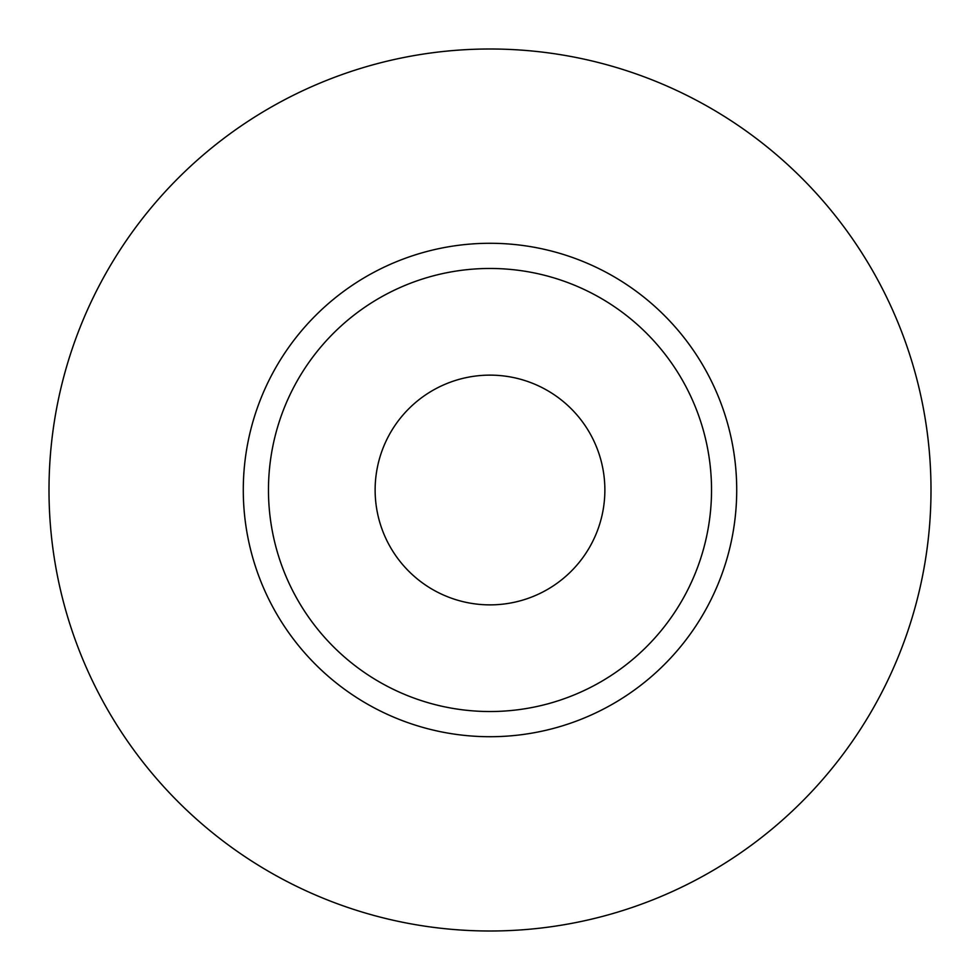<?xml version="1.0" encoding="UTF-8"?>
<svg xmlns="http://www.w3.org/2000/svg" width="980" height="980" viewBox="0 0 980 980"><rect width="100%" height="100%" fill="white"/><g stroke="black" fill="none" stroke-linecap="round" stroke-linejoin="round"><path stroke-width="1.47" d="M931 490A441 441 0 0 0 490 49A441 441 0 0 0 49 490A441 441 0 0 0 490 931A441 441 0 0 0 931 490M736.715 490A246.715 246.715 0 0 0 490 243.285A246.715 246.715 0 0 0 243.285 490A246.715 246.715 0 0 0 490 736.715A246.715 246.715 0 0 0 736.715 490M711.529 490A221.529 221.529 0 0 0 490 268.471A221.529 221.529 0 0 0 268.471 490A221.529 221.529 0 0 0 490 711.529A221.529 221.529 0 0 0 711.529 490M375.132 490A114.868 114.868 0 0 1 490 375.132A114.868 114.868 0 0 1 604.868 490A114.868 114.868 0 0 1 490 604.868A114.868 114.868 0 0 1 375.132 490"/></g></svg>
